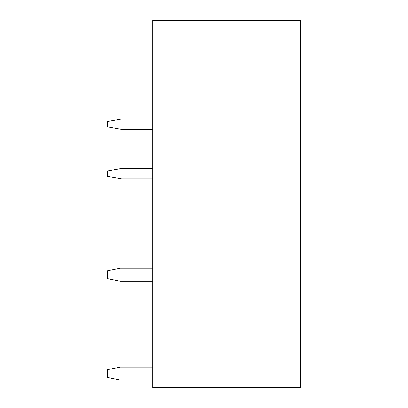 <?xml version="1.0" encoding="UTF-8"?>
<svg xmlns="http://www.w3.org/2000/svg" width="408" height="408" viewBox="0 0 408 408"><rect width="100%" height="100%" fill="white"/><g stroke="black" fill="none" stroke-linecap="round" stroke-linejoin="round"><path stroke-width="0.61" d="M300.665 387.6L152.75 387.6L152.75 20.4L300.665 20.4L300.665 387.6M152.75 178.826L121.609 178.826L107.335 176.312L107.335 170.962L121.609 168.448L152.75 168.448M152.75 129.392L121.609 129.392L107.335 126.878L107.335 121.528L121.609 119.014L152.75 119.014M152.75 367.098L120.309 367.098L107.335 369.694L107.335 377.482L120.309 380.072L152.75 380.072M152.75 268.229L120.309 268.229L107.335 270.82L107.335 278.608L120.309 281.204L152.75 281.204"/></g></svg>
